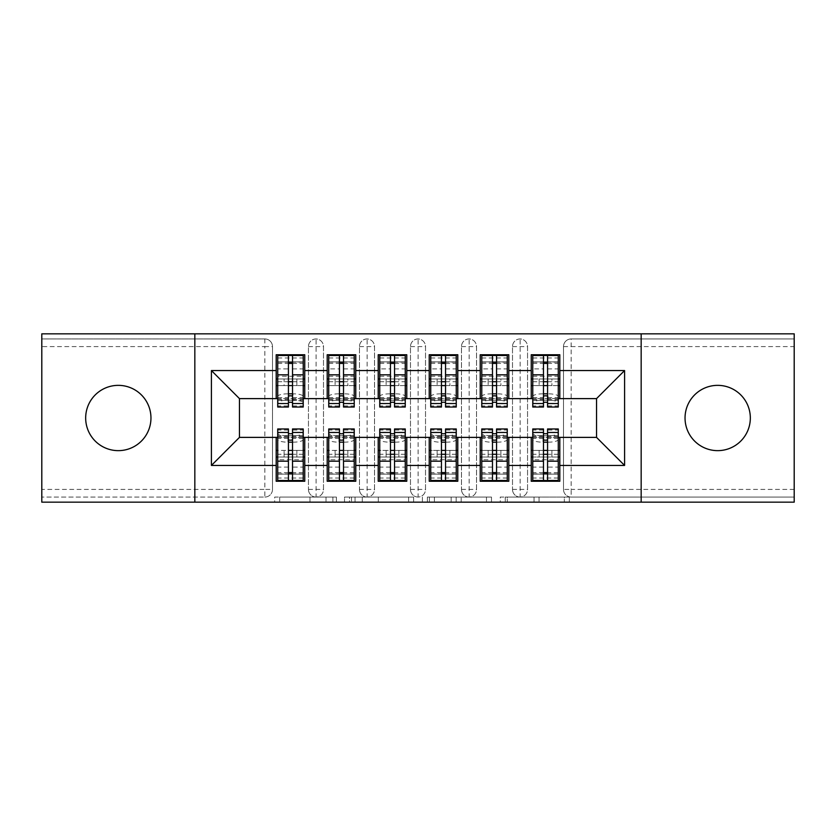 <?xml version="1.0" encoding="UTF-8"?>
<svg xmlns="http://www.w3.org/2000/svg" width="836" height="836" viewBox="0 0 836 836"><rect width="100%" height="100%" fill="white"/><g stroke="black" fill="none" stroke-linecap="round" stroke-linejoin="round"><path stroke-width="0.63" stroke-dasharray="4.18 3.13" d="M336.385 502.164L279.684 502.164L336.385 502.164L336.385 497.065L309.978 497.065L309.978 502.164L309.978 497.065L336.385 497.065L336.385 502.164L336.385 497.065L309.978 497.065L309.978 502.164L309.978 497.065L336.385 497.065L279.684 497.065L336.385 497.065M717.685 385.354A32.646 32.646 0 0 0 685.039 418A32.646 32.646 0 0 0 717.685 450.646A32.646 32.646 0 0 0 750.331 418A32.646 32.646 0 0 0 717.685 385.354M118.315 385.354A32.646 32.646 0 0 0 85.669 418A32.646 32.646 0 0 0 118.315 450.646A32.646 32.646 0 0 0 150.961 418A32.646 32.646 0 0 0 118.315 385.354M564.331 502.164L505.247 502.164L564.331 502.164L564.331 497.065L539.042 497.065L569.337 497.065L569.337 502.164L569.337 497.065L505.247 497.065L569.337 497.065L569.337 502.164L569.337 497.065L564.331 497.065L564.331 502.164M534.037 502.164L507.253 502.164L534.037 502.164L534.037 497.065L539.042 497.065L534.037 497.065L534.037 502.164L534.037 497.065L507.253 497.065L507.253 502.164L507.253 497.065L534.037 497.065L534.037 502.164M500.241 502.164L505.247 502.164L500.241 502.164L500.241 497.065L505.247 497.065L500.241 497.065L500.241 502.164M274.678 502.164L279.684 502.164L274.678 502.164L274.678 497.065L279.684 497.065L274.678 497.065L274.678 502.164M794.2 489.415L571.155 489.415L571.155 346.585L794.2 346.585L794.2 497.065L571.155 497.065L794.2 497.065L794.2 502.164L41.8 502.164L41.8 497.065L264.845 497.065L41.8 497.065L41.8 346.585L264.845 346.585L264.845 489.415L41.8 489.415M413.621 502.164L408.616 502.164L413.621 502.164L413.621 497.065L413.621 502.164M349.532 502.164L408.616 502.164L344.526 502.164L349.532 502.164L349.532 497.065L413.621 497.065L344.526 497.065L344.526 502.164L344.526 497.065L349.532 497.065L349.532 502.164M427.384 502.164L491.474 502.164L422.379 502.164L427.384 502.164L427.384 497.065L491.474 497.065L491.474 502.164L491.474 497.065L461.19 497.065L461.19 502.164M276.193 398.615L304.753 398.615L304.753 385.605L303.228 385.605L303.228 378.98L296.853 378.98L296.853 385.605L296.853 378.98L284.094 378.98L284.094 385.605L304.753 385.605L276.193 385.605L276.193 398.615L239.462 398.615L239.462 437.385L276.193 437.385L276.193 457.02L304.753 457.02L304.753 481.254L276.193 481.254L276.193 450.395L277.719 450.395L277.719 457.02L284.094 457.02L284.094 450.395L284.094 457.02L296.853 457.02L296.853 450.395L276.193 450.395L304.753 450.395L304.753 437.385L327.2 437.385L327.2 457.02L355.77 457.02L355.77 481.254L327.2 481.254L327.2 450.395L328.736 450.395L328.736 457.02L335.111 457.02L335.111 450.395L335.111 457.02L347.86 457.02L347.86 450.395L327.2 450.395L355.77 450.395L355.77 437.385L378.217 437.385L378.217 457.02L406.777 457.02L406.777 481.254L378.217 481.254L378.217 450.395L379.743 450.395L379.743 457.02L386.117 457.02L386.117 450.395L386.117 457.02L398.866 457.02L398.866 450.395L378.217 450.395L406.777 450.395L406.777 437.385L429.223 437.385L429.223 457.02L457.783 457.02L457.783 481.254L429.223 481.254L429.223 450.395L430.749 450.395L430.749 457.02L437.134 457.02L437.134 450.395L437.134 457.02L449.883 457.02L449.883 450.395L429.223 450.395L457.783 450.395L457.783 437.385L480.23 437.385L480.23 457.02L508.8 457.02L508.8 481.254L480.23 481.254L480.23 450.395L481.766 450.395L481.766 457.02L488.14 457.02L488.14 450.395L488.14 457.02L500.889 457.02L500.889 450.395L480.23 450.395L508.8 450.395L508.8 437.385L531.247 437.385L531.247 457.02L559.807 457.02L559.807 481.254L531.247 481.254L531.247 450.395L532.772 450.395L532.772 457.02L539.147 457.02L539.147 450.395L539.147 457.02L551.906 457.02L551.906 450.395L531.247 450.395L559.807 450.395L559.807 437.385L596.538 437.385L596.538 398.615L531.247 398.615L531.247 385.605L543.484 385.605L531.247 385.605L531.247 354.746L559.807 354.746L559.807 378.98L531.247 378.98L559.807 378.98L558.281 378.98L558.281 385.605L558.281 355.258M531.247 378.98L532.772 378.98L532.772 385.605L532.772 378.98L558.281 378.98L551.906 378.98L551.906 385.605L551.906 378.98L539.147 378.98L539.147 385.605L559.807 385.605L531.247 385.605L531.247 378.98L531.247 385.605M559.807 398.615L559.807 378.98M558.281 457.02L558.281 459.737L532.772 459.737L532.772 457.02L558.281 457.02L558.281 450.395L551.906 450.395L551.906 457.02L558.281 457.02L558.281 450.395L558.281 457.02L559.807 457.02L559.807 450.395L547.57 450.395L559.807 450.395L559.807 457.02L531.247 457.02L532.772 457.02L532.772 450.395L532.772 474.106L532.772 439.527A10.199 2.644 180 0 0 542.972 442.171L542.972 435.765A10.199 2.644 0 0 1 532.772 433.121L532.772 439.527M531.247 437.385L559.807 437.385M531.247 398.615L480.23 398.615L480.23 385.605L492.477 385.605L480.23 385.605L480.23 354.746L508.8 354.746L508.8 378.98L480.23 378.98L508.8 378.98L507.264 378.98L507.264 385.605L507.264 355.258M480.23 378.98L481.766 378.98L481.766 385.605L481.766 378.98L507.264 378.98L500.889 378.98L500.889 385.605L500.889 378.98L488.14 378.98L488.14 385.605L508.8 385.605L480.23 385.605L480.23 378.98L480.23 385.605M508.8 398.615L508.8 378.98M507.264 457.02L507.264 459.737L481.766 459.737L481.766 457.02L507.264 457.02L507.264 450.395L500.889 450.395L500.889 457.02L507.264 457.02L507.264 450.395L507.264 457.02L508.8 457.02L508.8 450.395L496.553 450.395L508.8 450.395L508.8 457.02L480.23 457.02L481.766 457.02L481.766 450.395L481.766 474.106L481.766 439.527A10.199 2.644 180 0 0 491.965 442.171L491.965 435.765A10.199 2.644 0 0 1 481.766 433.121L481.766 439.527M480.23 437.385L508.8 437.385M480.23 398.615L429.223 398.615L429.223 385.605L441.46 385.605L429.223 385.605L429.223 354.746L457.783 354.746L457.783 378.98L429.223 378.98L457.783 378.98L456.257 378.98L456.257 385.605L456.257 355.258M429.223 378.98L430.749 378.98L430.749 385.605L430.749 378.98L456.257 378.98L449.883 378.98L449.883 385.605L449.883 378.98L437.134 378.98L437.134 385.605L457.783 385.605L429.223 385.605L429.223 378.98L429.223 385.605M457.783 398.615L457.783 378.98M456.257 457.02L456.257 459.737L430.749 459.737L430.749 457.02L456.257 457.02L456.257 450.395L449.883 450.395L449.883 457.02L456.257 457.02L456.257 450.395L456.257 457.02L457.783 457.02L457.783 450.395L445.546 450.395L457.783 450.395L457.783 457.02L429.223 457.02L430.749 457.02L430.749 450.395L430.749 474.106L430.749 439.527A10.199 2.644 180 0 0 440.959 442.171L440.959 435.765A10.199 2.644 0 0 1 430.749 433.121L430.749 439.527M429.223 437.385L457.783 437.385M429.223 398.615L378.217 398.615L378.217 385.605L390.454 385.605L378.217 385.605L378.217 354.746L406.777 354.746L406.777 378.98L378.217 378.98L406.777 378.98L405.251 378.98L405.251 385.605L405.251 355.258M378.217 378.98L379.743 378.98L379.743 385.605L379.743 378.98L405.251 378.98L398.866 378.98L398.866 385.605L398.866 378.98L386.117 378.98L386.117 385.605L406.777 385.605L378.217 385.605L378.217 378.98L378.217 385.605M406.777 398.615L406.777 378.98M405.251 457.02L405.251 459.737L379.743 459.737L379.743 457.02L405.251 457.02L405.251 450.395L398.866 450.395L398.866 457.02L405.251 457.02L405.251 450.395L405.251 457.02L406.777 457.02L406.777 450.395L394.54 450.395L406.777 450.395L406.777 457.02L378.217 457.02L379.743 457.02L379.743 450.395L379.743 474.106L379.743 439.527A10.199 2.644 180 0 0 389.942 442.171L389.942 435.765A10.199 2.644 0 0 1 379.743 433.121L379.743 439.527M378.217 437.385L406.777 437.385M378.217 398.615L327.2 398.615L327.2 385.605L339.447 385.605L327.2 385.605L327.2 354.746L355.77 354.746L355.77 378.98L327.2 378.98L355.77 378.98L354.234 378.98L354.234 385.605L354.234 355.258M327.2 378.98L328.736 378.98L328.736 385.605L328.736 378.98L354.234 378.98L347.86 378.98L347.86 385.605L347.86 378.98L335.111 378.98L335.111 385.605L355.77 385.605L327.2 385.605L327.2 378.98L327.2 385.605M355.77 398.615L355.77 378.98M354.234 457.02L354.234 459.737L328.736 459.737L328.736 457.02L354.234 457.02L354.234 450.395L347.86 450.395L347.86 457.02L354.234 457.02L354.234 450.395L354.234 457.02L355.77 457.02L355.77 450.395L343.523 450.395L355.77 450.395L355.77 457.02L327.2 457.02L328.736 457.02L328.736 450.395L328.736 474.106L328.736 439.527A10.199 2.644 180 0 0 338.935 442.171L338.935 435.765A10.199 2.644 0 0 1 328.736 433.121L328.736 439.527M327.2 437.385L355.77 437.385M264.845 497.065A7.649 7.649 0 0 0 272.494 489.415L264.845 489.415L264.845 497.065A7.649 7.649 0 0 0 272.494 489.415L272.494 346.585A7.649 7.649 0 0 0 264.845 338.935L41.8 338.935L41.8 346.585M272.494 489.415L272.494 346.585A7.649 7.649 0 0 0 264.845 338.935L41.8 338.935L41.8 333.836L794.2 333.836L794.2 338.935L571.155 338.935A7.649 7.649 0 0 0 563.506 346.585L563.506 489.415L563.506 346.585A7.649 7.649 0 0 1 571.155 338.935L794.2 338.935L794.2 346.585M277.719 378.98L277.719 376.263L303.228 376.263L303.228 378.98L277.719 378.98L277.719 385.605L284.094 385.605L284.094 378.98L277.719 378.98L277.719 385.605L277.719 378.98L276.193 378.98L276.193 385.605L288.43 385.605L276.193 385.605L276.193 354.746L304.753 354.746L304.753 378.98L276.193 378.98L304.753 378.98L303.228 378.98L303.228 385.605L303.228 361.894L303.228 396.473A10.199 2.644 0 0 0 293.028 393.829L293.028 400.235A10.199 2.644 180 0 1 303.228 402.879L303.228 396.473M303.228 457.02L303.228 459.737L277.719 459.737L277.719 457.02L303.228 457.02L303.228 450.395L296.853 450.395L296.853 457.02L303.228 457.02L303.228 450.395L303.228 457.02L304.753 457.02L304.753 450.395L292.516 450.395L304.753 450.395L304.753 457.02L276.193 457.02L277.719 457.02L277.719 450.395L277.719 474.106L277.719 439.527A10.199 2.644 180 0 0 287.929 442.171L287.929 435.765A10.199 2.644 0 0 1 277.719 433.121L277.719 439.527M276.193 437.385L304.753 437.385M327.2 398.615L304.753 398.615M194.83 502.164L194.83 333.836M641.17 333.836L641.17 502.164M558.281 398.615L532.772 398.615M507.264 398.615L481.766 398.615M456.257 398.615L430.749 398.615M405.251 398.615L379.743 398.615M354.234 398.615L328.736 398.615M303.228 398.615L277.719 398.615M277.719 437.385L303.228 437.385M328.736 437.385L354.234 437.385M379.743 437.385L405.251 437.385M430.749 437.385L456.257 437.385M481.766 437.385L507.264 437.385M532.772 437.385L558.281 437.385M304.753 385.605L304.753 378.98M563.506 489.415A7.649 7.649 0 0 0 571.155 497.065L571.155 489.415L563.506 489.415A7.649 7.649 0 0 0 571.155 497.065M520.149 497.065A7.649 7.649 0 0 1 512.499 489.415A7.649 7.649 0 0 0 520.149 497.065A7.649 7.649 0 0 0 527.547 489.415L527.547 346.585A7.649 7.649 0 0 0 520.149 338.935A7.649 7.649 0 0 0 512.499 346.585L512.499 489.415L512.499 346.585A7.649 7.649 0 0 1 520.149 338.935A7.649 7.649 0 0 1 527.547 346.585L527.547 489.415A7.649 7.649 0 0 1 520.149 497.065L520.149 338.935M469.142 497.065A7.649 7.649 0 0 1 461.482 489.415A7.649 7.649 0 0 0 469.142 497.065A7.649 7.649 0 0 0 476.53 489.415L476.53 346.585A7.649 7.649 0 0 0 469.142 338.935A7.649 7.649 0 0 0 461.482 346.585L461.482 489.415L461.482 346.585A7.649 7.649 0 0 1 469.142 338.935A7.649 7.649 0 0 1 476.53 346.585L476.53 489.415A7.649 7.649 0 0 1 469.142 497.065L469.142 338.935M418.125 497.065A7.649 7.649 0 0 1 410.476 489.415A7.649 7.649 0 0 0 418.125 497.065A7.649 7.649 0 0 0 425.524 489.415L425.524 346.585A7.649 7.649 0 0 0 418.125 338.935A7.649 7.649 0 0 0 410.476 346.585L410.476 489.415L410.476 346.585A7.649 7.649 0 0 1 418.125 338.935A7.649 7.649 0 0 1 425.524 346.585L425.524 489.415A7.649 7.649 0 0 1 418.125 497.065L418.125 338.935M367.119 497.065A7.649 7.649 0 0 1 359.47 489.415A7.649 7.649 0 0 0 367.119 497.065A7.649 7.649 0 0 0 374.518 489.415L374.518 346.585A7.649 7.649 0 0 0 367.119 338.935A7.649 7.649 0 0 0 359.47 346.585L359.47 489.415L359.47 346.585A7.649 7.649 0 0 1 367.119 338.935A7.649 7.649 0 0 1 374.518 346.585L374.518 489.415A7.649 7.649 0 0 1 367.119 497.065L367.119 338.935M316.102 497.065A7.649 7.649 0 0 1 308.453 489.415A7.649 7.649 0 0 0 316.102 497.065A7.649 7.649 0 0 0 323.501 489.415L323.501 346.585A7.649 7.649 0 0 0 316.102 338.935A7.649 7.649 0 0 0 308.453 346.585L308.453 489.415L308.453 346.585A7.649 7.649 0 0 1 316.102 338.935A7.649 7.649 0 0 1 323.501 346.585L323.501 489.415A7.649 7.649 0 0 1 316.102 497.065L316.102 338.935M355.039 502.164L362.301 502.164L355.039 502.164L355.039 497.065L351.528 497.065L351.528 502.164L351.528 497.065L362.301 497.065L355.039 497.065L355.039 502.164M362.301 502.164L378.321 502.164L362.301 502.164L362.301 497.065L378.321 497.065L378.321 502.164L378.321 497.065L362.301 497.065L362.301 502.164M427.384 497.065L456.174 497.065L456.174 502.164L456.174 497.065L451.168 497.065L456.174 497.065L456.174 502.164L456.174 497.065L461.19 497.065M429.39 497.065L429.39 502.164L429.39 497.065M422.379 497.065L422.379 502.164L422.379 497.065M277.719 385.605L277.719 361.894L277.719 368.906L288.43 368.906L288.43 355.457M292.516 407.038L292.516 362.155L303.228 362.155M292.516 355.457L292.516 362.155M277.719 407.038L277.719 405.941L288.43 405.941L288.43 368.906M277.719 405.941L277.719 402.879A10.199 2.644 180 0 1 287.929 400.235L288.43 393.829M287.929 393.829A10.199 2.644 0 0 0 277.719 396.473L277.719 402.879M277.719 368.906L277.719 396.473M287.929 400.235L293.028 400.235M303.228 407.038L303.228 402.879M276.193 385.605L276.193 378.98M288.43 405.941L288.43 407.038M303.228 376.263L303.228 355.258M277.719 376.263L277.719 355.258M277.719 361.894L303.228 361.894L277.719 361.894M303.228 378.98L303.228 385.605M303.228 450.395L303.228 474.106L303.228 467.094L292.516 467.094L292.516 480.543M288.43 428.962L288.43 473.845L277.719 473.845M288.43 480.543L288.43 473.845M303.228 428.962L303.228 430.059L292.516 430.059L292.516 467.094M303.228 430.059L303.228 433.121A10.199 2.644 0 0 1 293.028 435.765L292.516 442.171M293.028 442.171A10.199 2.644 180 0 0 303.228 439.527L303.228 433.121M303.228 467.094L303.228 439.527M293.028 435.765L287.929 435.765M277.719 428.962L277.719 433.121M276.193 450.395L276.193 457.02M304.753 450.395L304.753 457.02M292.516 430.059L292.516 428.962M277.719 459.737L277.719 480.742M303.228 459.737L303.228 480.742M303.228 474.106L277.719 474.106L303.228 474.106M277.719 457.02L277.719 450.395M328.736 385.605L335.111 385.605L335.111 378.98L328.736 378.98L328.736 385.605L328.736 361.894L328.736 368.906L339.447 368.906L339.447 355.457M355.77 385.605L354.234 385.605L354.234 361.894L354.234 396.473A10.199 2.644 0 0 0 344.035 393.829L344.035 400.235A10.199 2.644 180 0 1 354.234 402.879L354.234 396.473M343.523 407.038L343.523 362.155L354.234 362.155M343.523 355.457L343.523 362.155M328.736 407.038L328.736 405.941L339.447 405.941L339.447 368.906M328.736 405.941L328.736 402.879A10.199 2.644 180 0 1 338.935 400.235L339.447 393.829M338.935 393.829A10.199 2.644 0 0 0 328.736 396.473L328.736 402.879M328.736 368.906L328.736 396.473M338.935 400.235L344.035 400.235M354.234 407.038L354.234 402.879M339.447 405.941L339.447 407.038M328.736 378.98L328.736 355.258M328.736 361.894L354.234 361.894L328.736 361.894M354.234 378.98L354.234 385.605M379.743 385.605L386.117 385.605L386.117 378.98L379.743 378.98L379.743 385.605L379.743 361.894L379.743 368.906L390.454 368.906L390.454 355.457M406.777 385.605L405.251 385.605L405.251 361.894L405.251 396.473A10.199 2.644 0 0 0 395.041 393.829L395.041 400.235A10.199 2.644 180 0 1 405.251 402.879L405.251 396.473M394.54 407.038L394.54 362.155L405.251 362.155M394.54 355.457L394.54 362.155M379.743 407.038L379.743 405.941L390.454 405.941L390.454 368.906M379.743 405.941L379.743 402.879A10.199 2.644 180 0 1 389.942 400.235L390.454 393.829M389.942 393.829A10.199 2.644 0 0 0 379.743 396.473L379.743 402.879M379.743 368.906L379.743 396.473M389.942 400.235L395.041 400.235M405.251 407.038L405.251 402.879M390.454 405.941L390.454 407.038M379.743 378.98L379.743 355.258M379.743 361.894L405.251 361.894L379.743 361.894M405.251 378.98L405.251 385.605M430.749 385.605L437.134 385.605L437.134 378.98L430.749 378.98L430.749 385.605L430.749 361.894L430.749 368.906L441.46 368.906L441.46 355.457M457.783 385.605L456.257 385.605L456.257 361.894L456.257 396.473A10.199 2.644 0 0 0 446.058 393.829L446.058 400.235A10.199 2.644 180 0 1 456.257 402.879L456.257 396.473M445.546 407.038L445.546 362.155L456.257 362.155M445.546 355.457L445.546 362.155M430.749 407.038L430.749 405.941L441.46 405.941L441.46 368.906M430.749 405.941L430.749 402.879A10.199 2.644 180 0 1 440.959 400.235L441.46 393.829M440.959 393.829A10.199 2.644 0 0 0 430.749 396.473L430.749 402.879M430.749 368.906L430.749 396.473M440.959 400.235L446.058 400.235M456.257 407.038L456.257 402.879M441.46 405.941L441.46 407.038M430.749 378.98L430.749 355.258M430.749 361.894L456.257 361.894L430.749 361.894M456.257 378.98L456.257 385.605M481.766 385.605L488.14 385.605L488.14 378.98L481.766 378.98L481.766 385.605L481.766 361.894L481.766 368.906L492.477 368.906L492.477 355.457M508.8 385.605L507.264 385.605L507.264 361.894L507.264 396.473A10.199 2.644 0 0 0 497.065 393.829L497.065 400.235A10.199 2.644 180 0 1 507.264 402.879L507.264 396.473M496.553 407.038L496.553 362.155L507.264 362.155M496.553 355.457L496.553 362.155M481.766 407.038L481.766 405.941L492.477 405.941L492.477 368.906M481.766 405.941L481.766 402.879A10.199 2.644 180 0 1 491.965 400.235L492.477 393.829M491.965 393.829A10.199 2.644 0 0 0 481.766 396.473L481.766 402.879M481.766 368.906L481.766 396.473M491.965 400.235L497.065 400.235M507.264 407.038L507.264 402.879M492.477 405.941L492.477 407.038M481.766 378.98L481.766 355.258M481.766 361.894L507.264 361.894L481.766 361.894M507.264 378.98L507.264 385.605M354.234 450.395L354.234 474.106L354.234 467.094L343.523 467.094L343.523 480.543M339.447 428.962L339.447 473.845L328.736 473.845M339.447 480.543L339.447 473.845M354.234 428.962L354.234 430.059L343.523 430.059L343.523 467.094M354.234 430.059L354.234 433.121A10.199 2.644 0 0 1 344.035 435.765L343.523 442.171M344.035 442.171A10.199 2.644 180 0 0 354.234 439.527L354.234 433.121M354.234 467.094L354.234 439.527M344.035 435.765L338.935 435.765M328.736 428.962L328.736 433.121M327.2 450.395L327.2 457.02M355.77 450.395L355.77 457.02M343.523 430.059L343.523 428.962M328.736 459.737L328.736 480.742M354.234 459.737L354.234 480.742M354.234 474.106L328.736 474.106L354.234 474.106M328.736 457.02L328.736 450.395M405.251 450.395L405.251 474.106L405.251 467.094L394.54 467.094L394.54 480.543M390.454 428.962L390.454 473.845L379.743 473.845M390.454 480.543L390.454 473.845M405.251 428.962L405.251 430.059L394.54 430.059L394.54 467.094M405.251 430.059L405.251 433.121A10.199 2.644 0 0 1 395.041 435.765L394.54 442.171M395.041 442.171A10.199 2.644 180 0 0 405.251 439.527L405.251 433.121M405.251 467.094L405.251 439.527M395.041 435.765L389.942 435.765M379.743 428.962L379.743 433.121M378.217 450.395L378.217 457.02M406.777 450.395L406.777 457.02M394.54 430.059L394.54 428.962M379.743 459.737L379.743 480.742M405.251 459.737L405.251 480.742M405.251 474.106L379.743 474.106L405.251 474.106M379.743 457.02L379.743 450.395M456.257 450.395L456.257 474.106L456.257 467.094L445.546 467.094L445.546 480.543M441.46 428.962L441.46 473.845L430.749 473.845M441.46 480.543L441.46 473.845M456.257 428.962L456.257 430.059L445.546 430.059L445.546 467.094M456.257 430.059L456.257 433.121A10.199 2.644 0 0 1 446.058 435.765L445.546 442.171M446.058 442.171A10.199 2.644 180 0 0 456.257 439.527L456.257 433.121M456.257 467.094L456.257 439.527M446.058 435.765L440.959 435.765M430.749 428.962L430.749 433.121M429.223 450.395L429.223 457.02M457.783 450.395L457.783 457.02M445.546 430.059L445.546 428.962M430.749 459.737L430.749 480.742M456.257 459.737L456.257 480.742M456.257 474.106L430.749 474.106L456.257 474.106M430.749 457.02L430.749 450.395M507.264 450.395L507.264 474.106L507.264 467.094L496.553 467.094L496.553 480.543M492.477 428.962L492.477 473.845L481.766 473.845M492.477 480.543L492.477 473.845M507.264 428.962L507.264 430.059L496.553 430.059L496.553 467.094M507.264 430.059L507.264 433.121A10.199 2.644 0 0 1 497.065 435.765L496.553 442.171M497.065 442.171A10.199 2.644 180 0 0 507.264 439.527L507.264 433.121M507.264 467.094L507.264 439.527M497.065 435.765L491.965 435.765M481.766 428.962L481.766 433.121M480.23 450.395L480.23 457.02M508.8 450.395L508.8 457.02M496.553 430.059L496.553 428.962M481.766 459.737L481.766 480.742M507.264 459.737L507.264 480.742M507.264 474.106L481.766 474.106L507.264 474.106M481.766 457.02L481.766 450.395M532.772 385.605L539.147 385.605L539.147 378.98L532.772 378.98L532.772 385.605L532.772 361.894L532.772 368.906L543.484 368.906L543.484 355.457M559.807 385.605L558.281 385.605L558.281 361.894L558.281 396.473A10.199 2.644 0 0 0 548.071 393.829L548.071 400.235A10.199 2.644 180 0 1 558.281 402.879L558.281 396.473M547.57 407.038L547.57 362.155L558.281 362.155M547.57 355.457L547.57 362.155M532.772 407.038L532.772 405.941L543.484 405.941L543.484 368.906M532.772 405.941L532.772 402.879A10.199 2.644 180 0 1 542.972 400.235L543.484 393.829M542.972 393.829A10.199 2.644 0 0 0 532.772 396.473L532.772 402.879M532.772 368.906L532.772 396.473M542.972 400.235L548.071 400.235M558.281 407.038L558.281 402.879M543.484 405.941L543.484 407.038M532.772 378.98L532.772 355.258M532.772 361.894L558.281 361.894L532.772 361.894M558.281 378.98L558.281 385.605M558.281 450.395L558.281 474.106L558.281 467.094L547.57 467.094L547.57 480.543M543.484 428.962L543.484 473.845L532.772 473.845M543.484 480.543L543.484 473.845M558.281 428.962L558.281 430.059L547.57 430.059L547.57 467.094M558.281 430.059L558.281 433.121A10.199 2.644 0 0 1 548.071 435.765L547.57 442.171M548.071 442.171A10.199 2.644 180 0 0 558.281 439.527L558.281 433.121M558.281 467.094L558.281 439.527M548.071 435.765L542.972 435.765M532.772 428.962L532.772 433.121M531.247 450.395L531.247 457.02M559.807 450.395L559.807 457.02M547.57 430.059L547.57 428.962M532.772 459.737L532.772 480.742M558.281 459.737L558.281 480.742M558.281 474.106L532.772 474.106L558.281 474.106M532.772 457.02L532.772 450.395M332.885 497.065L332.885 502.164L332.885 497.065M264.845 338.935L264.845 346.585L272.494 346.585M563.506 346.585L571.155 346.585L571.155 338.935M308.453 346.585L323.501 346.585M308.453 489.415L323.501 489.415M359.47 346.585L374.518 346.585M359.47 489.415L374.518 489.415M410.476 346.585L425.524 346.585M410.476 489.415L425.524 489.415M461.482 346.585L476.53 346.585M461.482 489.415L476.53 489.415M512.499 346.585L527.547 346.585M512.499 489.415L527.547 489.415M325.998 497.065L325.998 502.164L325.998 497.065M279.684 497.065L279.684 502.164L279.684 497.065M408.616 497.065L408.616 502.164L408.616 497.065M486.468 497.065L486.468 502.164L486.468 497.065M451.168 497.065L451.168 502.164L451.168 497.065M434.396 497.065L434.396 502.164L434.396 497.065M539.042 497.065L539.042 502.164L539.042 497.065M505.247 497.065L505.247 502.164L505.247 497.065M292.516 368.906L303.228 368.906M292.516 397.622L303.228 397.622M292.516 399.535L303.228 399.535M277.719 399.535L288.43 399.535M292.516 405.941L303.228 405.941M277.719 362.155L288.43 362.155M277.719 397.622L288.43 397.622M277.719 357.975L303.228 357.975M277.719 381.718L288.43 381.718M292.516 381.718L303.228 381.718M277.719 363.43L288.43 363.43M292.516 363.43L303.228 363.43M288.43 467.094L277.719 467.094M288.43 438.377L277.719 438.377M288.43 436.465L277.719 436.465M303.228 436.465L292.516 436.465M288.43 430.059L277.719 430.059M303.228 473.845L292.516 473.845M303.228 438.377L292.516 438.377M303.228 478.025L277.719 478.025M303.228 454.282L292.516 454.282M288.43 454.282L277.719 454.282M303.228 472.57L292.516 472.57M288.43 472.57L277.719 472.57M343.523 368.906L354.234 368.906M343.523 397.622L354.234 397.622M343.523 399.535L354.234 399.535M328.736 399.535L339.447 399.535M343.523 405.941L354.234 405.941M328.736 362.155L339.447 362.155M328.736 397.622L339.447 397.622M328.736 357.975L354.234 357.975M328.736 376.263L354.234 376.263M328.736 381.718L339.447 381.718M343.523 381.718L354.234 381.718M328.736 363.43L339.447 363.43M343.523 363.43L354.234 363.43M394.54 368.906L405.251 368.906M394.54 397.622L405.251 397.622M394.54 399.535L405.251 399.535M379.743 399.535L390.454 399.535M394.54 405.941L405.251 405.941M379.743 362.155L390.454 362.155M379.743 397.622L390.454 397.622M379.743 357.975L405.251 357.975M379.743 376.263L405.251 376.263M379.743 381.718L390.454 381.718M394.54 381.718L405.251 381.718M379.743 363.43L390.454 363.43M394.54 363.43L405.251 363.43M445.546 368.906L456.257 368.906M445.546 397.622L456.257 397.622M445.546 399.535L456.257 399.535M430.749 399.535L441.46 399.535M445.546 405.941L456.257 405.941M430.749 362.155L441.46 362.155M430.749 397.622L441.46 397.622M430.749 357.975L456.257 357.975M430.749 376.263L456.257 376.263M430.749 381.718L441.46 381.718M445.546 381.718L456.257 381.718M430.749 363.43L441.46 363.43M445.546 363.43L456.257 363.43M496.553 368.906L507.264 368.906M496.553 397.622L507.264 397.622M496.553 399.535L507.264 399.535M481.766 399.535L492.477 399.535M496.553 405.941L507.264 405.941M481.766 362.155L492.477 362.155M481.766 397.622L492.477 397.622M481.766 357.975L507.264 357.975M481.766 376.263L507.264 376.263M481.766 381.718L492.477 381.718M496.553 381.718L507.264 381.718M481.766 363.43L492.477 363.43M496.553 363.43L507.264 363.43M339.447 467.094L328.736 467.094M339.447 438.377L328.736 438.377M339.447 436.465L328.736 436.465M354.234 436.465L343.523 436.465M339.447 430.059L328.736 430.059M354.234 473.845L343.523 473.845M354.234 438.377L343.523 438.377M354.234 478.025L328.736 478.025M354.234 454.282L343.523 454.282M339.447 454.282L328.736 454.282M354.234 472.57L343.523 472.57M339.447 472.57L328.736 472.57M390.454 467.094L379.743 467.094M390.454 438.377L379.743 438.377M390.454 436.465L379.743 436.465M405.251 436.465L394.54 436.465M390.454 430.059L379.743 430.059M405.251 473.845L394.54 473.845M405.251 438.377L394.54 438.377M405.251 478.025L379.743 478.025M405.251 454.282L394.54 454.282M390.454 454.282L379.743 454.282M405.251 472.57L394.54 472.57M390.454 472.57L379.743 472.57M441.46 467.094L430.749 467.094M441.46 438.377L430.749 438.377M441.46 436.465L430.749 436.465M456.257 436.465L445.546 436.465M441.46 430.059L430.749 430.059M456.257 473.845L445.546 473.845M456.257 438.377L445.546 438.377M456.257 478.025L430.749 478.025M456.257 454.282L445.546 454.282M441.46 454.282L430.749 454.282M456.257 472.57L445.546 472.57M441.46 472.57L430.749 472.57M492.477 467.094L481.766 467.094M492.477 438.377L481.766 438.377M492.477 436.465L481.766 436.465M507.264 436.465L496.553 436.465M492.477 430.059L481.766 430.059M507.264 473.845L496.553 473.845M507.264 438.377L496.553 438.377M507.264 478.025L481.766 478.025M507.264 454.282L496.553 454.282M492.477 454.282L481.766 454.282M507.264 472.57L496.553 472.57M492.477 472.57L481.766 472.57M547.57 368.906L558.281 368.906M547.57 397.622L558.281 397.622M547.57 399.535L558.281 399.535M532.772 399.535L543.484 399.535M547.57 405.941L558.281 405.941M532.772 362.155L543.484 362.155M532.772 397.622L543.484 397.622M532.772 357.975L558.281 357.975M532.772 376.263L558.281 376.263M532.772 381.718L543.484 381.718M547.57 381.718L558.281 381.718M532.772 363.43L543.484 363.43M547.57 363.43L558.281 363.43M543.484 467.094L532.772 467.094M543.484 438.377L532.772 438.377M543.484 436.465L532.772 436.465M558.281 436.465L547.57 436.465M543.484 430.059L532.772 430.059M558.281 473.845L547.57 473.845M558.281 438.377L547.57 438.377M558.281 478.025L532.772 478.025M558.281 454.282L547.57 454.282M543.484 454.282L532.772 454.282M558.281 472.57L547.57 472.57M543.484 472.57L532.772 472.57M292.516 400.402L303.228 400.402M277.719 400.402L288.43 400.402M288.43 435.598L277.719 435.598M303.228 435.598L292.516 435.598M343.523 400.402L354.234 400.402M328.736 400.402L339.447 400.402M394.54 400.402L405.251 400.402M379.743 400.402L390.454 400.402M445.546 400.402L456.257 400.402M430.749 400.402L441.46 400.402M496.553 400.402L507.264 400.402M481.766 400.402L492.477 400.402M339.447 435.598L328.736 435.598M354.234 435.598L343.523 435.598M390.454 435.598L379.743 435.598M405.251 435.598L394.54 435.598M441.46 435.598L430.749 435.598M456.257 435.598L445.546 435.598M492.477 435.598L481.766 435.598M507.264 435.598L496.553 435.598M547.57 400.402L558.281 400.402M532.772 400.402L543.484 400.402M543.484 435.598L532.772 435.598M558.281 435.598L547.57 435.598"/><path stroke-width="1.25" d="M717.685 385.354A32.646 32.646 0 0 0 685.039 418A32.646 32.646 0 0 0 717.685 450.646A32.646 32.646 0 0 0 750.331 418A32.646 32.646 0 0 0 717.685 385.354M118.315 385.354A32.646 32.646 0 0 0 85.669 418A32.646 32.646 0 0 0 118.315 450.646A32.646 32.646 0 0 0 150.961 418A32.646 32.646 0 0 0 118.315 385.354M641.17 502.164L794.2 502.164L794.2 333.836L641.17 333.836L641.17 502.164L194.83 502.164L194.83 333.836L41.8 333.836L41.8 502.164L194.83 502.164M543.484 385.605L547.57 385.605L543.484 385.605M547.57 450.395L543.484 450.395L547.57 450.395M492.477 385.605L496.553 385.605L492.477 385.605M496.553 450.395L492.477 450.395L496.553 450.395M441.46 385.605L445.546 385.605L441.46 385.605M445.546 450.395L441.46 450.395L445.546 450.395M390.454 385.605L394.54 385.605L390.454 385.605M394.54 450.395L390.454 450.395L394.54 450.395M339.447 385.605L343.523 385.605L339.447 385.605M343.523 450.395L339.447 450.395L343.523 450.395M641.17 333.836L194.83 333.836M277.719 398.615L239.462 398.615L211.414 370.557L211.414 465.443L276.193 465.443L276.193 481.254L304.753 481.254L304.753 465.443L327.2 465.443L327.2 481.254L355.77 481.254L355.77 465.443L378.217 465.443L378.217 481.254L406.777 481.254L406.777 465.443L429.223 465.443L429.223 481.254L457.783 481.254L457.783 465.443L480.23 465.443L480.23 481.254L508.8 481.254L508.8 465.443L531.247 465.443L531.247 481.254L559.807 481.254L559.807 437.385L596.538 437.385L596.538 398.615L558.281 398.615M211.414 370.557L276.193 370.557L276.193 398.615M596.538 398.615L624.586 370.557L559.807 370.557L559.807 354.746L531.247 354.746L531.247 370.557L508.8 370.557L508.8 354.746L480.23 354.746L480.23 370.557L457.783 370.557L457.783 354.746L429.223 354.746L429.223 370.557L406.777 370.557L406.777 354.746L378.217 354.746L378.217 370.557L355.77 370.557L355.77 354.746L327.2 354.746L327.2 370.557L304.753 370.557L304.753 354.746L276.193 354.746L276.193 370.557M624.586 370.557L624.586 465.443L559.807 465.443M508.8 465.443L508.8 437.385L532.772 437.385M531.247 465.443L531.247 437.385M559.807 370.557L559.807 398.615M457.783 465.443L457.783 437.385L481.766 437.385M480.23 465.443L480.23 437.385M531.247 370.557L531.247 398.615L507.264 398.615M508.8 370.557L508.8 398.615M406.777 465.443L406.777 437.385L430.749 437.385M429.223 465.443L429.223 437.385M480.23 370.557L480.23 398.615L456.257 398.615M457.783 370.557L457.783 398.615M355.77 465.443L355.77 437.385L379.743 437.385M378.217 465.443L378.217 437.385M429.223 370.557L429.223 398.615L405.251 398.615M406.777 370.557L406.777 398.615M304.753 465.443L304.753 437.385L328.736 437.385M327.2 465.443L327.2 437.385M378.217 370.557L378.217 398.615L354.234 398.615M355.77 370.557L355.77 398.615M288.43 385.605L292.516 385.605L288.43 385.605M292.516 450.395L288.43 450.395L292.516 450.395M211.414 465.443L239.462 437.385L277.719 437.385M276.193 465.443L276.193 437.385M327.2 370.557L327.2 398.615L303.228 398.615M304.753 370.557L304.753 398.615M239.462 398.615L239.462 437.385M532.772 398.615L531.247 398.615M481.766 398.615L480.23 398.615M430.749 398.615L429.223 398.615M379.743 398.615L378.217 398.615M328.736 398.615L327.2 398.615M303.228 437.385L304.753 437.385M354.234 437.385L355.77 437.385M405.251 437.385L406.777 437.385M456.257 437.385L457.783 437.385M507.264 437.385L508.8 437.385M558.281 437.385L559.807 437.385M624.586 465.443L596.538 437.385M277.719 355.258L303.228 355.258L277.719 355.258L277.719 407.038L288.43 407.038L288.43 355.457L303.228 355.519L303.228 407.038L292.516 407.038L292.516 355.519M288.43 362.082L292.516 362.082M288.43 402.743A2.038 0.533 180 0 1 290.479 402.22A2.038 0.533 180 0 1 292.516 402.743M292.516 396.337A2.038 0.533 0 0 0 290.479 395.815A2.038 0.533 0 0 0 288.43 396.337M288.43 393.829L292.516 393.829M304.753 378.98L303.228 378.98M304.753 385.605L303.228 385.605M277.719 378.98L276.193 378.98M277.719 385.605L276.193 385.605M303.228 480.742L277.719 480.742L303.228 480.742L303.228 428.962L292.516 428.962L292.516 480.543L277.719 480.481L277.719 428.962L288.43 428.962L288.43 480.481M292.516 473.918L288.43 473.918M292.516 433.257A2.038 0.533 0 0 1 290.479 433.779A2.038 0.533 0 0 1 288.43 433.257M288.43 439.663A2.038 0.533 180 0 0 290.479 440.185A2.038 0.533 180 0 0 292.516 439.663M292.516 442.171L288.43 442.171M276.193 457.02L277.719 457.02M276.193 450.395L277.719 450.395M303.228 457.02L304.753 457.02M303.228 450.395L304.753 450.395M328.736 355.258L354.234 355.258L328.736 355.258L328.736 407.038L339.447 407.038L339.447 355.457L354.234 355.519L354.234 407.038L343.523 407.038L343.523 355.519M339.447 362.082L343.523 362.082M339.447 402.743A2.038 0.533 180 0 1 341.485 402.22A2.038 0.533 180 0 1 343.523 402.743M343.523 396.337A2.038 0.533 0 0 0 341.485 395.815A2.038 0.533 0 0 0 339.447 396.337M339.447 393.829L343.523 393.829M355.77 378.98L354.234 378.98M355.77 385.605L354.234 385.605M328.736 378.98L327.2 378.98M328.736 385.605L327.2 385.605M379.743 355.258L405.251 355.258L379.743 355.258L379.743 407.038L390.454 407.038L390.454 355.457L405.251 355.519L405.251 407.038L394.54 407.038L394.54 355.519M390.454 362.082L394.54 362.082M390.454 402.743A2.038 0.533 180 0 1 392.492 402.22A2.038 0.533 180 0 1 394.54 402.743M394.54 396.337A2.038 0.533 0 0 0 392.492 395.815A2.038 0.533 0 0 0 390.454 396.337M390.454 393.829L394.54 393.829M406.777 378.98L405.251 378.98M406.777 385.605L405.251 385.605M379.743 378.98L378.217 378.98M379.743 385.605L378.217 385.605M430.749 355.258L456.257 355.258L430.749 355.258L430.749 407.038L441.46 407.038L441.46 355.457L456.257 355.519L456.257 407.038L445.546 407.038L445.546 355.519M441.46 362.082L445.546 362.082M441.46 402.743A2.038 0.533 180 0 1 443.508 402.22A2.038 0.533 180 0 1 445.546 402.743M445.546 396.337A2.038 0.533 0 0 0 443.508 395.815A2.038 0.533 0 0 0 441.46 396.337M441.46 393.829L445.546 393.829M457.783 378.98L456.257 378.98M457.783 385.605L456.257 385.605M430.749 378.98L429.223 378.98M430.749 385.605L429.223 385.605M481.766 355.258L507.264 355.258L481.766 355.258L481.766 407.038L492.477 407.038L492.477 355.457L507.264 355.519L507.264 407.038L496.553 407.038L496.553 355.519M492.477 362.082L496.553 362.082M492.477 402.743A2.038 0.533 180 0 1 494.515 402.22A2.038 0.533 180 0 1 496.553 402.743M496.553 396.337A2.038 0.533 0 0 0 494.515 395.815A2.038 0.533 0 0 0 492.477 396.337M492.477 393.829L496.553 393.829M508.8 378.98L507.264 378.98M508.8 385.605L507.264 385.605M481.766 378.98L480.23 378.98M481.766 385.605L480.23 385.605M354.234 480.742L328.736 480.742L354.234 480.742L354.234 428.962L343.523 428.962L343.523 480.543L328.736 480.481L328.736 428.962L339.447 428.962L339.447 480.481M343.523 473.918L339.447 473.918M343.523 433.257A2.038 0.533 0 0 1 341.485 433.779A2.038 0.533 0 0 1 339.447 433.257M339.447 439.663A2.038 0.533 180 0 0 341.485 440.185A2.038 0.533 180 0 0 343.523 439.663M343.523 442.171L339.447 442.171M327.2 457.02L328.736 457.02M327.2 450.395L328.736 450.395M354.234 457.02L355.77 457.02M354.234 450.395L355.77 450.395M405.251 480.742L379.743 480.742L405.251 480.742L405.251 428.962L394.54 428.962L394.54 480.543L379.743 480.481L379.743 428.962L390.454 428.962L390.454 480.481M394.54 473.918L390.454 473.918M394.54 433.257A2.038 0.533 0 0 1 392.492 433.779A2.038 0.533 0 0 1 390.454 433.257M390.454 439.663A2.038 0.533 180 0 0 392.492 440.185A2.038 0.533 180 0 0 394.54 439.663M394.54 442.171L390.454 442.171M378.217 457.02L379.743 457.02M378.217 450.395L379.743 450.395M405.251 457.02L406.777 457.02M405.251 450.395L406.777 450.395M456.257 480.742L430.749 480.742L456.257 480.742L456.257 428.962L445.546 428.962L445.546 480.543L430.749 480.481L430.749 428.962L441.46 428.962L441.46 480.481M445.546 473.918L441.46 473.918M445.546 433.257A2.038 0.533 0 0 1 443.508 433.779A2.038 0.533 0 0 1 441.46 433.257M441.46 439.663A2.038 0.533 180 0 0 443.508 440.185A2.038 0.533 180 0 0 445.546 439.663M445.546 442.171L441.46 442.171M429.223 457.02L430.749 457.02M429.223 450.395L430.749 450.395M456.257 457.02L457.783 457.02M456.257 450.395L457.783 450.395M507.264 480.742L481.766 480.742L507.264 480.742L507.264 428.962L496.553 428.962L496.553 480.543L481.766 480.481L481.766 428.962L492.477 428.962L492.477 480.481M496.553 473.918L492.477 473.918M496.553 433.257A2.038 0.533 0 0 1 494.515 433.779A2.038 0.533 0 0 1 492.477 433.257M492.477 439.663A2.038 0.533 180 0 0 494.515 440.185A2.038 0.533 180 0 0 496.553 439.663M496.553 442.171L492.477 442.171M480.23 457.02L481.766 457.02M480.23 450.395L481.766 450.395M507.264 457.02L508.8 457.02M507.264 450.395L508.8 450.395M532.772 355.258L558.281 355.258L532.772 355.258L532.772 407.038L543.484 407.038L543.484 355.457L558.281 355.519L558.281 407.038L547.57 407.038L547.57 355.519M543.484 362.082L547.57 362.082M543.484 402.743A2.038 0.533 180 0 1 545.521 402.22A2.038 0.533 180 0 1 547.57 402.743M547.57 396.337A2.038 0.533 0 0 0 545.521 395.815A2.038 0.533 0 0 0 543.484 396.337M543.484 393.829L547.57 393.829M559.807 378.98L558.281 378.98M559.807 385.605L558.281 385.605M532.772 378.98L531.247 378.98M532.772 385.605L531.247 385.605M558.281 480.742L532.772 480.742L558.281 480.742L558.281 428.962L547.57 428.962L547.57 480.543L532.772 480.481L532.772 428.962L543.484 428.962L543.484 480.481M547.57 473.918L543.484 473.918M547.57 433.257A2.038 0.533 0 0 1 545.521 433.779A2.038 0.533 0 0 1 543.484 433.257M543.484 439.663A2.038 0.533 180 0 0 545.521 440.185A2.038 0.533 180 0 0 547.57 439.663M547.57 442.171L543.484 442.171M531.247 457.02L532.772 457.02M531.247 450.395L532.772 450.395M558.281 457.02L559.807 457.02M558.281 450.395L559.807 450.395M277.719 355.519L288.43 355.519M292.516 403.527L303.228 403.527M292.516 374.821L303.228 374.821M277.719 403.527L288.43 403.527M277.719 374.821L288.43 374.821M288.43 381.718L292.516 381.718M288.43 363.43L292.516 363.43M303.228 480.481L292.516 480.481M288.43 432.473L277.719 432.473M288.43 461.179L277.719 461.179M303.228 432.473L292.516 432.473M303.228 461.179L292.516 461.179M292.516 454.282L288.43 454.282M292.516 472.57L288.43 472.57M328.736 355.519L339.447 355.519M343.523 403.527L354.234 403.527M343.523 374.821L354.234 374.821M328.736 403.527L339.447 403.527M328.736 374.821L339.447 374.821M339.447 381.718L343.523 381.718M339.447 363.43L343.523 363.43M379.743 355.519L390.454 355.519M394.54 403.527L405.251 403.527M394.54 374.821L405.251 374.821M379.743 403.527L390.454 403.527M379.743 374.821L390.454 374.821M390.454 381.718L394.54 381.718M390.454 363.43L394.54 363.43M430.749 355.519L441.46 355.519M445.546 403.527L456.257 403.527M445.546 374.821L456.257 374.821M430.749 403.527L441.46 403.527M430.749 374.821L441.46 374.821M441.46 381.718L445.546 381.718M441.46 363.43L445.546 363.43M481.766 355.519L492.477 355.519M496.553 403.527L507.264 403.527M496.553 374.821L507.264 374.821M481.766 403.527L492.477 403.527M481.766 374.821L492.477 374.821M492.477 381.718L496.553 381.718M492.477 363.43L496.553 363.43M354.234 480.481L343.523 480.481M339.447 432.473L328.736 432.473M339.447 461.179L328.736 461.179M354.234 432.473L343.523 432.473M354.234 461.179L343.523 461.179M343.523 454.282L339.447 454.282M343.523 472.57L339.447 472.57M405.251 480.481L394.54 480.481M390.454 432.473L379.743 432.473M390.454 461.179L379.743 461.179M405.251 432.473L394.54 432.473M405.251 461.179L394.54 461.179M394.54 454.282L390.454 454.282M394.54 472.57L390.454 472.57M456.257 480.481L445.546 480.481M441.46 432.473L430.749 432.473M441.46 461.179L430.749 461.179M456.257 432.473L445.546 432.473M456.257 461.179L445.546 461.179M445.546 454.282L441.46 454.282M445.546 472.57L441.46 472.57M507.264 480.481L496.553 480.481M492.477 432.473L481.766 432.473M492.477 461.179L481.766 461.179M507.264 432.473L496.553 432.473M507.264 461.179L496.553 461.179M496.553 454.282L492.477 454.282M496.553 472.57L492.477 472.57M532.772 355.519L543.484 355.519M547.57 403.527L558.281 403.527M547.57 374.821L558.281 374.821M532.772 403.527L543.484 403.527M532.772 374.821L543.484 374.821M543.484 381.718L547.57 381.718M543.484 363.43L547.57 363.43M558.281 480.481L547.57 480.481M543.484 432.473L532.772 432.473M543.484 461.179L532.772 461.179M558.281 432.473L547.57 432.473M558.281 461.179L547.57 461.179M547.57 454.282L543.484 454.282M547.57 472.57L543.484 472.57"/></g></svg>
